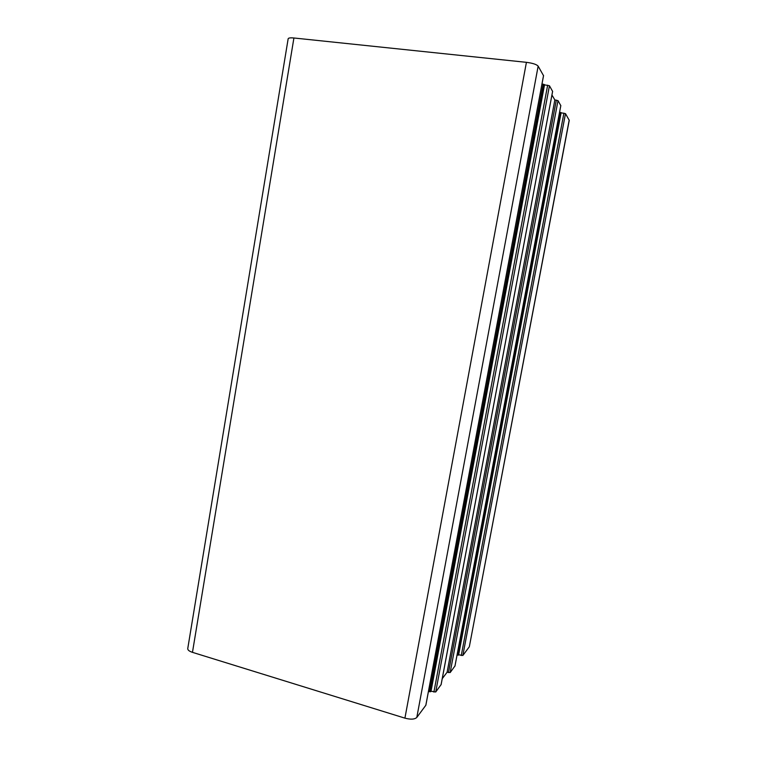 <?xml version="1.0" encoding="UTF-8"?>
<svg xmlns="http://www.w3.org/2000/svg" width="757" height="757" viewBox="0 0 757 757"><rect width="100%" height="100%" fill="white"/><g stroke="black" fill="none" stroke-linecap="round" stroke-linejoin="round"><path stroke-width="1.14" d="M569.198 120.079L469.359 646.582L569.255 120.344L565.488 113.626L561.098 112.812L458.657 654.786L457.039 655.117M469.179 646.97L462.849 655.486L458.657 654.786M561.098 112.812L559.593 112.168M560.805 105.63L558.004 100.634L554.853 99.943L447.103 672.216L442.239 678.679M454.966 665.971L450.169 672.557L447.103 672.216M554.853 99.943L551.938 94.994M552.591 91.389L549.45 85.759L544.52 84.841L431.036 691.217L430.648 691.728L428.443 691.444M441.094 684.612L435.72 691.993L431.036 691.217M544.52 84.841L541.993 83.98M543.517 75.653L538.151 66.133C536.581 64.411 532.673 63.143 526.418 62.329L293.915 37.992C290.376 37.67 288.464 37.926 288.162 38.758L187.755 648.569C187.67 650.017 189.241 651.275 192.467 652.345L404.919 718.147C410.691 719.661 414.647 719.424 416.804 717.456L425.869 705.212L543.564 75.586M565.488 113.626L462.849 655.486M563.908 113.143L461.25 655.524M560.918 112.5L458.345 655.193M559.962 112.216L457.379 655.221M560.823 105.526L454.938 666.141M558.004 100.634L450.169 672.557M556.329 100.113L448.466 672.613M552.619 91.266L441.057 684.811M549.45 85.759L435.72 691.993M547.652 85.191L433.903 692.078M544.283 84.453L430.648 691.728M543.204 84.112L429.55 691.775M543.545 75.511L425.822 705.325M538.151 66.133L416.804 717.456M526.418 62.329L404.919 718.147M293.915 37.992L192.467 652.345M454.976 666.056L560.833 105.583M441.104 684.716L552.629 91.332"/></g></svg>

